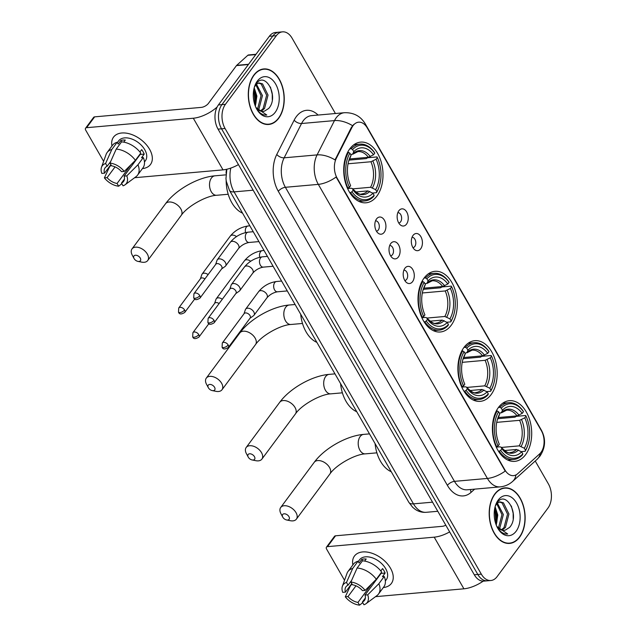 <?xml version="1.0" encoding="UTF-8"?>
<svg xmlns="http://www.w3.org/2000/svg" width="637" height="637" viewBox="0 0 637 637"><rect width="100%" height="100%" fill="white"/><g stroke="black" fill="none" stroke-linecap="round" stroke-linejoin="round"><path stroke-width="0.96" d="M424.083 278.058A30.457 19.54 84.9 0 0 419.966 312.624A30.457 19.54 84.9 0 0 440.35 331.988A30.457 19.54 84.9 0 0 451.227 325.244A30.457 19.54 84.9 0 0 455.344 290.679A30.457 19.54 84.9 0 0 434.96 271.314A30.457 19.54 84.9 0 0 424.083 278.058M463.975 347.42A30.457 19.54 84.9 0 0 459.85 381.985A30.457 19.54 84.9 0 0 480.234 401.358A30.457 19.54 84.9 0 0 491.111 394.614A30.457 19.54 84.9 0 0 495.236 360.048A30.457 19.54 84.9 0 0 474.844 340.676A30.457 19.54 84.9 0 0 463.975 347.42M498.484 407.433A30.457 19.54 84.9 0 0 494.36 441.998A30.457 19.54 84.9 0 0 514.744 461.371A30.457 19.54 84.9 0 0 525.621 454.627A30.457 19.54 84.9 0 0 529.745 420.062A30.457 19.54 84.9 0 0 509.361 400.689A30.457 19.54 84.9 0 0 498.484 407.433M349.793 148.851A30.457 19.54 84.9 0 0 345.668 183.416A30.457 19.54 84.9 0 0 366.052 202.789A30.457 19.54 84.9 0 0 376.929 196.045A30.457 19.54 84.9 0 0 381.053 161.48A30.457 19.54 84.9 0 0 360.669 142.115A30.457 19.54 84.9 0 0 349.793 148.851L351.194 148.755L352.579 149.568A27.351 17.549 84.9 0 1 374.771 153.119L374.429 152.474A28.506 18.282 84.9 0 0 359.961 144.137A28.506 18.282 84.9 0 0 351.194 148.755M384.215 232.298A8.623 5.526 -95.1 0 1 378.274 233.293A8.623 5.526 -95.1 0 1 376.531 218.945A8.623 5.526 -95.1 0 1 376.953 218.435A8.623 5.526 -95.1 0 1 384.581 220.537A8.623 5.526 -95.1 0 1 384.215 232.298M376.427 231.167A5.176 3.32 84.9 0 0 376.443 231.159A5.176 3.32 84.9 0 0 378.29 230.021A5.176 3.32 84.9 0 0 378.991 224.152A5.176 3.32 84.9 0 0 375.527 220.856A5.176 3.32 84.9 0 0 375.512 220.864M398.396 256.966A8.623 5.526 -95.1 0 1 392.456 257.961A8.623 5.526 -95.1 0 1 390.72 243.605A8.623 5.526 -95.1 0 1 391.134 243.103A8.623 5.526 -95.1 0 1 398.762 245.205A8.623 5.526 -95.1 0 1 398.396 256.966M390.608 255.827A5.176 3.32 84.9 0 0 390.624 255.827A5.176 3.32 84.9 0 0 392.472 254.681A5.176 3.32 84.9 0 0 393.172 248.812A5.176 3.32 84.9 0 0 389.709 245.524A5.176 3.32 84.9 0 0 389.693 245.524M412.577 281.626A8.623 5.526 -95.1 0 1 406.637 282.621A8.623 5.526 -95.1 0 1 404.901 268.273A8.623 5.526 -95.1 0 1 405.315 267.771A8.623 5.526 -95.1 0 1 412.943 269.873A8.623 5.526 -95.1 0 1 412.577 281.626M404.79 280.495A5.176 3.32 84.9 0 0 404.806 280.495A5.176 3.32 84.9 0 0 406.653 279.348A5.176 3.32 84.9 0 0 407.354 273.48A5.176 3.32 84.9 0 0 403.89 270.192A5.176 3.32 84.9 0 0 403.874 270.192M406.533 224.113A8.623 5.526 -95.1 0 1 400.593 225.108A8.623 5.526 -95.1 0 1 398.85 210.751A8.623 5.526 -95.1 0 1 399.272 210.25A8.623 5.526 -95.1 0 1 406.9 212.352A8.623 5.526 -95.1 0 1 406.533 224.113M398.746 222.974A5.176 3.32 84.9 0 0 398.762 222.974A5.176 3.32 84.9 0 0 400.609 221.827A5.176 3.32 84.9 0 0 401.302 215.959A5.176 3.32 84.9 0 0 397.846 212.67A5.176 3.32 84.9 0 0 397.83 212.67M420.715 248.772A8.623 5.526 -95.1 0 1 414.775 249.768A8.623 5.526 -95.1 0 1 413.039 235.419A8.623 5.526 -95.1 0 1 413.453 234.918A8.623 5.526 -95.1 0 1 421.081 237.02A8.623 5.526 -95.1 0 1 420.715 248.772M412.927 247.642A5.176 3.32 84.9 0 0 412.943 247.642A5.176 3.32 84.9 0 0 414.791 246.495A5.176 3.32 84.9 0 0 415.491 240.627A5.176 3.32 84.9 0 0 412.028 237.338A5.176 3.32 84.9 0 0 412.012 237.338M351.935 127.488A15.519 9.953 -95.1 0 1 353.081 125.616A15.519 9.953 -95.1 0 1 358.623 122.177A15.519 9.953 -95.1 0 1 367.231 127.878L541.323 430.62A15.519 9.953 -95.1 0 1 539.635 453.91L517.706 473.705A15.519 9.953 -95.1 0 1 513.526 475.632A15.519 9.953 -95.1 0 1 504.918 469.931L337.148 178.177A15.519 9.953 -95.1 0 1 336.328 158.279L351.935 127.488L351.298 127.543L353.877 124.334M226.071 173.32A17.239 11.06 -95.1 0 1 226.517 169.315M411.335 242.044A5.176 3.32 -95.1 0 1 411.43 243.127M397.146 217.376A5.176 3.32 -95.1 0 1 397.241 218.467M403.197 274.897A5.176 3.32 -95.1 0 1 403.293 275.98M389.016 250.23A5.176 3.32 -95.1 0 1 389.111 251.32M374.827 225.57A5.176 3.32 -95.1 0 1 374.922 226.653M253.845 75.11A27.869 17.876 84.9 0 0 250.07 106.737A27.869 17.876 84.9 0 0 268.726 124.462A27.869 17.876 84.9 0 0 278.68 118.291A27.869 17.876 84.9 0 0 282.454 86.664A27.869 17.876 84.9 0 0 263.798 68.939A27.869 17.876 84.9 0 0 253.845 75.11M266.959 124.486A27.869 17.876 84.9 0 0 267.739 124.263M494.75 494.049A27.869 17.876 84.9 0 0 490.976 525.684A27.869 17.876 84.9 0 0 509.632 543.409A27.869 17.876 84.9 0 0 519.585 537.238A27.869 17.876 84.9 0 0 523.351 505.611A27.869 17.876 84.9 0 0 504.703 487.886A27.869 17.876 84.9 0 0 494.75 494.049M507.864 543.433A27.869 17.876 84.9 0 0 508.644 543.21M335.412 113.513L292.088 38.188A17.239 11.06 84.9 0 0 282.525 31.85L275.495 32.471A17.239 11.06 84.9 0 0 269.34 36.293L218.403 104.938A17.239 11.06 84.9 0 0 218.045 129.128L474.31 574.789L477.822 574.478A17.239 11.06 84.9 0 0 487.393 580.809A17.239 11.06 84.9 0 1 477.822 574.478L221.557 128.817L477.822 574.478L481.333 574.16A17.239 11.06 84.9 0 0 490.904 580.498A17.239 11.06 84.9 0 0 497.059 576.684L547.995 508.039A17.239 11.06 84.9 0 0 548.353 483.841L535.231 461.021M218.403 104.938L221.923 104.627A17.239 11.06 84.9 0 0 221.557 128.817A17.239 11.06 84.9 0 1 221.923 104.627L272.859 35.983L221.923 104.627L225.434 104.309A17.239 11.06 84.9 0 0 225.068 128.507L481.333 574.16M279.014 32.161A17.239 11.06 84.9 0 0 272.859 35.983A17.239 11.06 84.9 0 1 279.014 32.161M515.962 474.915A20.113 13.895 47.9 0 1 512.642 481.413C509.09 484.582 504.934 486.397 500.164 486.875A22.988 14.747 -95.1 0 1 487.409 478.435A20.113 9.029 150.1 0 0 505.213 471.069L336.121 177.014A20.113 9.029 -29.9 0 1 318.317 184.372A22.988 14.747 -95.1 0 1 317.091 154.895A20.113 10.757 26.9 0 1 335.054 159.927L351.298 127.543M282.525 31.85A17.239 11.06 84.9 0 0 276.37 35.664L225.434 104.309M503.763 488.253A27.869 17.876 84.9 0 0 502.959 488.173M262.858 69.314A27.869 17.876 84.9 0 0 262.054 69.234M474.31 574.789A17.239 11.06 84.9 0 0 483.873 581.119L490.904 580.498M278.552 118.076A27.582 17.693 84.9 0 0 282.287 86.767A27.582 17.693 84.9 0 0 263.822 69.226A27.582 17.693 84.9 0 0 253.972 75.333A27.582 17.693 84.9 0 0 250.237 106.634A27.582 17.693 84.9 0 0 268.703 124.175A27.582 17.693 84.9 0 0 278.552 118.076M256.353 84.004L262.46 95.582L258.925 109.054L258.256 109.795M257.531 109.174L261.066 95.709L255.724 84.578M255.771 84.506L259.06 82.914L262.571 83.877L268.042 95.088L264.506 108.553L261.051 111.22M258.375 83.033L261.17 83.996L266.64 95.208L263.113 108.68L260.366 111.005M255.676 106.944A14.364 9.213 84.9 0 0 263.137 111.403A14.364 9.213 84.9 0 0 264.522 111.117L263.073 111.411M254.211 87.779L256.886 96.076L255.365 106.212M255.23 105.846A14.364 9.213 84.9 0 0 255.31 105.583A14.364 9.213 84.9 0 0 253.916 89.889A14.364 9.213 84.9 0 0 253.789 89.65M256.225 108.123L257.889 110.631C260.581 113.912 263.551 115.385 266.799 115.034L256.018 107.629M264.522 111.117L268.687 108.465C279.635 96.474 264.928 70.556 256.321 83.718L254.418 87.181M257.3 81.122A20.113 12.899 84.9 0 0 254.537 86.664A20.113 12.899 84.9 0 0 256.488 108.648A20.113 12.899 84.9 0 0 275.224 112.287A20.113 12.899 84.9 0 0 275.646 84.06A20.113 12.899 84.9 0 0 257.3 81.122M255.095 105.479A20.113 12.899 84.9 0 0 253.717 90.024M253.765 89.785L255.692 98.528L255.166 105.678M255.19 105.758L253.988 90.016M270.438 87.046L272.254 94.308L272.302 99.866M254.935 92.341L255.692 98.528M111.961 146A22.988 14.301 36.6 0 1 125.075 133.006A22.988 14.301 36.6 0 1 149.576 149.249A22.988 14.301 36.6 0 1 142.425 168.598A22.988 14.301 36.6 0 0 150.467 164.505A22.988 14.301 36.6 0 0 149.576 149.249A22.988 14.301 36.6 0 0 131.039 134.296A22.988 14.301 36.6 0 0 113.553 137.106A22.988 14.301 36.6 0 0 111.961 146M217.121 107.032A22.988 10.319 150.1 0 1 193.314 118.227L86.6 127.695A2.874 1.792 -143.4 0 0 85.573 128.212A2.874 1.792 -143.4 0 0 85.684 130.115L103.632 161.336M238.445 164.601A22.988 10.319 150.1 0 1 223.006 169.872L134.614 177.715M108.306 169.466L107.86 168.694M85.573 128.212L93.615 117.375A2.874 1.792 36.6 0 1 94.642 116.858L201.356 107.382A5.749 2.58 -29.9 0 0 208.426 103.385L236.454 65.603A2.874 1.839 -95.1 0 1 236.709 65.324L247.809 55.308A2.874 1.839 -95.1 0 1 248.581 54.949L255.986 54.288M110.87 164.641L104.532 173.184A11.49 7.15 36.6 0 1 105.089 167.802A11.49 7.15 36.6 0 1 107.159 166.225L110.719 161.432M116.205 149.098L109.978 163.096L111.555 165.835A11.49 7.15 36.6 0 1 121.54 171.672L124.239 171.433L135.402 160.317L140.769 153.087A18.967 11.8 36.6 0 0 121.563 141.868L116.205 149.098A18.967 11.8 36.6 0 1 135.402 160.317M117.359 142.584L118.625 140.873A16.666 10.367 36.6 0 1 131.31 138.834A16.666 10.367 36.6 0 1 144.742 149.679A16.666 10.367 36.6 0 1 145.395 160.739L144.464 161.997M139.917 151.996L141.669 149.631A16.666 10.367 36.6 0 1 143.134 151.845A16.666 10.367 36.6 0 1 144.225 154.09L141.541 157.697L143.325 157.538A18.967 11.8 36.6 0 1 142.951 167.889L137.592 175.111A18.967 11.8 36.6 0 1 136.023 176.672L125.083 184.786A14.946 9.3 36.6 0 1 123.045 185.813L121.468 183.082L124.454 179.053M140.052 154.05A11.49 7.15 -143.4 0 1 140.188 154.449L124.104 176.123L126.803 175.884L137.966 164.768L143.325 157.538M137.966 164.768A18.967 11.8 36.6 0 1 137.592 175.111M111.053 164.967L109.317 167.308L104.388 177.874L107.096 177.635L115.074 166.87M109.978 163.096A14.946 9.3 36.6 0 1 124.239 171.433M126.803 175.884A14.946 9.3 36.6 0 1 125.083 184.786M131.007 164.696L117.081 183.472L118.649 186.203L121.842 183.727M118.649 186.203A14.946 9.3 36.6 0 1 104.388 177.874M124.104 176.123A11.49 7.15 36.6 0 1 123.546 181.497A11.49 7.15 36.6 0 1 121.468 183.082M117.081 183.472A11.49 7.15 36.6 0 1 107.096 177.635M123.745 142.139L125.282 140.06A16.666 10.367 36.6 0 0 120.895 140.451L118.211 144.066L117.176 142.258L111.809 149.488L105.591 163.486L107.159 166.225M104.532 173.184L101.832 173.423A14.946 9.3 36.6 0 1 101.498 167.284L106.092 154.465A18.967 11.8 36.6 0 1 107.127 152.514L112.494 145.284A18.967 11.8 36.6 0 1 117.176 142.258M107.127 152.514A18.967 11.8 36.6 0 1 111.809 149.488M101.498 167.284A14.946 9.3 36.6 0 1 105.591 163.486M137.059 158.661A11.49 7.15 36.6 0 1 136.644 158.645M133.842 161.87A11.49 7.15 -143.4 0 0 134.646 161.909M120.895 140.451L121.715 141.884M140.188 154.449L144.225 154.09M133.444 162.276L133.85 162.984M519.45 537.015A27.582 17.693 84.9 0 0 523.184 505.714A27.582 17.693 84.9 0 0 504.727 488.165A27.582 17.693 84.9 0 0 494.877 494.272A27.582 17.693 84.9 0 0 491.143 525.581A27.582 17.693 84.9 0 0 509.608 543.122A27.582 17.693 84.9 0 0 519.45 537.015M497.258 502.951L503.365 514.529L499.83 527.993L499.161 528.742M498.437 528.121L501.972 514.648L496.629 503.517M496.669 503.445L499.965 501.86L503.469 502.816L508.939 514.027L505.412 527.5L501.956 530.167M499.273 501.972L502.075 502.943L507.546 514.155L504.01 527.627L501.263 529.944M496.581 525.891A14.364 9.213 84.9 0 0 504.042 530.35A14.364 9.213 84.9 0 0 505.42 530.056L503.978 530.35M495.116 506.726L497.784 515.022L496.271 525.151M496.127 524.792A14.364 9.213 84.9 0 0 496.215 524.53A14.364 9.213 84.9 0 0 494.822 508.828A14.364 9.213 84.9 0 0 494.694 508.589M497.131 527.07L498.795 529.578C501.486 532.858 504.448 534.324 507.705 533.981L496.924 526.568M505.42 530.056L509.592 527.412C520.54 515.413 505.834 489.503 497.218 502.665L495.315 506.12M498.206 500.061A20.113 12.899 84.9 0 0 495.443 505.611A20.113 12.899 84.9 0 0 497.393 527.587A20.113 12.899 84.9 0 0 516.129 531.226A20.113 12.899 84.9 0 0 516.551 502.999A20.113 12.899 84.9 0 0 498.206 500.061M495.992 524.426A20.113 12.899 84.9 0 0 494.623 508.971M494.662 508.732L496.589 517.467L496.072 524.625M496.096 524.697L494.885 508.963M511.344 505.993L513.159 513.255L513.207 518.813M495.833 511.288L496.589 517.467M134.104 258.614A4.021 2.5 -143.4 0 0 137.958 261.393A4.021 2.5 -143.4 0 0 140.251 258.065A4.021 2.5 -143.4 0 0 135.45 255.222A4.021 2.5 -143.4 0 0 134.033 258.487A4.021 2.5 -143.4 0 0 134.104 258.614M134.033 258.487L132.225 255.079A9.77 6.075 36.6 0 1 132.018 248.908A9.77 6.075 36.6 0 1 139.447 247.713A9.77 6.075 36.6 0 1 147.33 254.067A9.77 6.075 36.6 0 1 147.704 260.549A9.77 6.075 36.6 0 1 141.74 262.141L137.958 261.393M351.95 191.777L350.533 192.581A28.506 18.282 84.9 0 0 365.001 200.918A28.506 18.282 84.9 0 0 373.776 196.307L374.142 195.336A27.351 17.549 84.9 0 1 351.95 191.777L353.193 190.105A24.708 15.853 84.9 0 0 372.956 193.274L367.86 190.893L355.685 191.976M347.595 188.56L351.266 188.234L352.428 188.632L353.193 190.105M349.012 160.126L366.323 158.589L367.597 157.761L376.993 156.925L377.335 157.578A27.351 17.549 84.9 0 1 379.302 186.1L379.095 186.752A28.506 18.282 84.9 0 1 376.459 192.692L372.557 193.035M350.533 192.581L349.785 192.653M347.428 188.178L349.394 187.326A27.351 17.549 84.9 0 1 349.904 153.183L348.511 152.362A28.506 18.282 84.9 0 0 347.977 188.13M348.511 152.362L347.579 152.45M376.459 192.692L376.817 191.721A27.351 17.549 84.9 0 0 379.302 186.1M376.817 191.721L375.639 189.659A24.708 15.853 84.9 0 0 376.093 159.25L377.335 157.578M372.956 193.274L374.142 195.336M349.904 153.183L351.091 155.245A24.708 15.853 84.9 0 0 348.965 160.118A24.708 15.853 84.9 0 0 350.629 185.654L349.394 187.326M376.093 159.25L370.925 161.75L348.041 163.781M352.611 188.87L370.543 187.278L375.639 189.659M350.103 157.745L351.091 155.245M367.86 190.893A21.26 13.64 84.9 0 1 361.697 193.943C360.104 195.033 356.999 193.242 352.38 188.56L352.428 188.632A22.104 14.181 84.9 0 0 369.794 191.411M226.159 180.454A31.611 20.273 84.9 0 0 242.562 213.156M374.771 153.119L373.529 154.791A24.708 15.853 84.9 0 0 353.766 151.63L352.579 149.568M349.506 158.971L368.361 157.291L373.529 154.791M353.766 151.63L352.683 154.25L357.938 151.582A21.26 13.64 84.9 0 1 368.361 157.291M370.312 156.622A22.104 14.181 84.9 0 0 352.946 153.843L350.788 154.727M208.403 387.814A4.021 2.5 -143.4 0 0 212.248 390.592A4.021 2.5 -143.4 0 0 214.55 387.272A4.021 2.5 -143.4 0 0 209.748 384.422A4.021 2.5 -143.4 0 0 208.331 387.686A4.021 2.5 -143.4 0 0 208.403 387.814M208.331 387.686L206.515 384.278A9.77 6.075 36.6 0 1 206.308 378.107A9.77 6.075 36.6 0 1 213.745 376.913A9.77 6.075 36.6 0 1 221.62 383.267A9.77 6.075 36.6 0 1 222.002 389.748A9.77 6.075 36.6 0 1 216.039 391.341L212.248 390.592M426.249 320.976L424.831 321.781A28.506 18.282 84.9 0 0 439.299 330.125A28.506 18.282 84.9 0 0 448.066 325.507L448.432 324.536A27.351 17.549 84.9 0 1 426.249 320.976L427.483 319.304A24.708 15.853 84.9 0 0 447.246 322.473L442.158 320.093L429.975 321.175M421.893 317.759L425.564 317.433L426.718 317.831L427.483 319.304M423.31 289.325L440.621 287.789L441.887 286.961L451.283 286.124L451.625 286.777A27.351 17.549 84.9 0 1 453.6 315.299L453.385 315.952A28.506 18.282 84.9 0 1 450.749 321.892L446.848 322.242M424.831 321.781L424.075 321.852M421.718 317.377L423.685 316.525A27.351 17.549 84.9 0 1 424.194 282.382L422.801 281.562A28.506 18.282 84.9 0 0 422.267 317.33M422.801 281.562L421.869 281.65M450.749 321.892L451.115 320.921A27.351 17.549 84.9 0 0 453.6 315.299M451.115 320.921L449.929 318.858A24.708 15.853 84.9 0 0 450.383 288.45L451.625 286.777M447.246 322.473L448.432 324.536M424.194 282.382L425.381 284.444A24.708 15.853 84.9 0 0 423.255 289.317A24.708 15.853 84.9 0 0 424.927 314.853L423.685 316.525M450.383 288.45L445.215 290.95L422.331 292.98M426.909 318.07L444.833 316.478L449.929 318.858M424.401 286.953L425.381 284.444M442.158 320.093A21.26 13.64 84.9 0 1 435.995 323.142C434.402 324.233 431.289 322.441 426.671 317.759L426.718 317.831A22.104 14.181 84.9 0 0 444.085 320.61M300.68 314.224A31.611 20.273 84.9 0 0 316.86 342.356M424.067 278.074L425.484 277.955L426.878 278.767A27.351 17.549 84.9 0 1 449.069 282.326L448.727 281.673A28.506 18.282 84.9 0 0 434.259 273.337A28.506 18.282 84.9 0 0 425.484 277.955M449.069 282.326L447.827 283.998A24.708 15.853 84.9 0 0 428.064 280.829L426.878 278.767M423.796 288.171L442.659 286.491L447.827 283.998M428.064 280.829L426.981 283.449L432.228 280.79A21.26 13.64 84.9 0 1 442.659 286.491M444.61 285.822A22.104 14.181 84.9 0 0 427.244 283.043L425.086 283.927M248.287 457.175A4.021 2.5 -143.4 0 0 252.133 459.962A4.021 2.5 -143.4 0 0 254.434 456.633A4.021 2.5 -143.4 0 0 249.632 453.783A4.021 2.5 -143.4 0 0 248.215 457.048A4.021 2.5 -143.4 0 0 248.287 457.175M248.215 457.048L246.4 453.64A9.77 6.075 36.6 0 1 246.193 447.469A9.77 6.075 36.6 0 1 253.63 446.274A9.77 6.075 36.6 0 1 261.504 452.628A9.77 6.075 36.6 0 1 261.887 459.118A9.77 6.075 36.6 0 1 255.923 460.702L252.133 459.962M466.133 390.346L464.715 391.15A28.506 18.282 84.9 0 0 479.183 399.487A28.506 18.282 84.9 0 0 487.958 394.868L488.316 393.897A27.351 17.549 84.9 0 1 466.133 390.346L467.375 388.674A24.708 15.853 84.9 0 0 487.138 391.835L482.042 389.462L469.859 390.537M461.777 387.129L465.448 386.802L466.603 387.2L467.375 388.674M463.195 358.687L480.505 357.15L481.771 356.322L491.175 355.494L491.509 356.139A27.351 17.549 84.9 0 1 493.484 384.66L493.277 385.313A28.506 18.282 84.9 0 1 490.633 391.253L486.74 391.604M464.715 391.15L463.959 391.214M461.602 386.747L463.569 385.895A27.351 17.549 84.9 0 1 464.078 351.743L462.685 350.931A28.506 18.282 84.9 0 0 462.151 386.699M462.685 350.931L461.753 351.011M490.633 391.253L491 390.282A27.351 17.549 84.9 0 0 493.484 384.66M491 390.282L489.813 388.22A24.708 15.853 84.9 0 0 490.267 357.811L491.509 356.139M487.138 391.835L488.316 393.897M464.078 351.743L465.265 353.806A24.708 15.853 84.9 0 0 463.139 358.687A24.708 15.853 84.9 0 0 464.811 384.222L463.569 385.895M490.267 357.811L485.107 360.311L462.215 362.342M466.794 387.439L484.725 385.847L489.813 388.22M464.285 356.314L465.265 353.806M482.042 389.462A21.26 13.64 84.9 0 1 475.879 392.511C474.286 393.602 471.181 391.803 466.555 387.121L466.603 387.2A22.104 14.181 84.9 0 0 483.969 389.979M340.572 383.585A31.611 20.273 84.9 0 0 356.744 411.717M463.959 347.444L465.368 347.316L466.762 348.136A27.351 17.549 84.9 0 1 488.953 351.688L488.611 351.035A28.506 18.282 84.9 0 0 474.143 342.698A28.506 18.282 84.9 0 0 465.368 347.316M488.953 351.688L487.711 353.36A24.708 15.853 84.9 0 0 467.948 350.191L466.762 348.136M463.688 357.532L482.543 355.86L487.711 353.36M467.948 350.191L466.865 352.818L472.113 350.151A21.26 13.64 84.9 0 1 482.543 355.86M484.494 355.183A22.104 14.181 84.9 0 0 467.128 352.404L464.97 353.288M282.796 517.196A4.021 2.5 -143.4 0 0 286.642 519.975A4.021 2.5 -143.4 0 0 288.943 516.647A4.021 2.5 -143.4 0 0 284.142 513.796A4.021 2.5 -143.4 0 0 282.724 517.061A4.021 2.5 -143.4 0 0 282.796 517.196M282.724 517.061L280.909 513.653A9.77 6.075 36.6 0 1 280.702 507.482A9.77 6.075 36.6 0 1 288.139 506.288A9.77 6.075 36.6 0 1 296.014 512.642A9.77 6.075 36.6 0 1 296.396 519.131A9.77 6.075 36.6 0 1 290.432 520.724L286.642 519.975M500.642 450.359L499.225 451.163A28.506 18.282 84.9 0 0 513.693 459.5A28.506 18.282 84.9 0 0 522.467 454.882L522.826 453.91A27.351 17.549 84.9 0 1 500.642 450.359L501.884 448.687A24.708 15.853 84.9 0 0 521.647 451.848L516.551 449.475L504.369 450.55M496.287 447.142L499.957 446.816L501.112 447.214L501.884 448.687M497.704 418.7L515.014 417.163L516.281 416.335L525.684 415.507L526.019 416.152A27.351 17.549 84.9 0 1 527.993 444.682L527.786 445.327A28.506 18.282 84.9 0 1 525.143 451.275L521.249 451.617M499.225 451.163L498.476 451.227M496.112 446.76L498.078 445.908A27.351 17.549 84.9 0 1 498.588 411.765L497.202 410.945A28.506 18.282 84.9 0 0 496.661 446.712M497.202 410.945L496.271 411.024M525.143 451.275L525.509 450.295A27.351 17.549 84.9 0 0 527.993 444.682M525.509 450.295L524.323 448.241A24.708 15.853 84.9 0 0 524.777 417.824L526.019 416.152M521.647 451.848L522.826 453.91M498.588 411.765L499.774 413.819A24.708 15.853 84.9 0 0 497.648 418.7A24.708 15.853 84.9 0 0 499.32 444.236L498.078 445.908M524.777 417.824L519.617 420.324L496.725 422.355M501.303 447.453L519.235 445.86L524.323 448.241M498.795 416.327L499.774 413.819M516.551 449.475A21.26 13.64 84.9 0 1 510.388 452.525C508.796 453.616 505.69 451.816 501.064 447.134L501.112 447.214A22.104 14.181 84.9 0 0 518.486 449.993M375.082 443.599A31.611 20.273 84.9 0 0 391.253 471.73M498.468 407.457L499.878 407.33L501.271 408.15A27.351 17.549 84.9 0 1 523.463 411.701L523.12 411.056A28.506 18.282 84.9 0 0 508.652 402.711A28.506 18.282 84.9 0 0 499.878 407.33M523.463 411.701L522.221 413.373A24.708 15.853 84.9 0 0 502.458 410.212L501.271 408.15M498.198 417.546L517.053 415.873L522.221 413.373M502.458 410.212L501.375 412.832L506.622 410.164A21.26 13.64 84.9 0 1 517.053 415.873M519.004 415.205A22.104 14.181 84.9 0 0 501.637 412.418L499.48 413.302M208.124 274.587A5.176 3.217 -143.4 0 0 203.936 273.185A5.176 3.217 -143.4 0 0 202.088 274.109A5.176 3.217 -143.4 0 0 201.786 274.69L200.416 278.767M204.907 278.918A3.734 2.325 -143.4 0 0 201.897 277.915A3.734 2.325 -143.4 0 0 200.559 278.584L178.734 307.99L178.495 312.082A3.734 1.68 150.1 0 0 179.992 312.568A3.734 1.68 -29.9 0 0 184.587 309.964A3.734 2.325 -143.4 0 0 181.577 307.536A3.734 2.325 -143.4 0 0 178.734 307.99M222.305 299.247A5.176 3.217 -143.4 0 0 218.117 297.853A5.176 3.217 -143.4 0 0 216.269 298.777A5.176 3.217 -143.4 0 0 215.967 299.35L214.605 303.435M219.088 303.578A3.734 2.325 -143.4 0 0 216.078 302.575A3.734 2.325 -143.4 0 0 214.741 303.244L192.915 332.657L192.677 336.742A3.734 1.68 150.1 0 0 194.174 337.228A3.734 1.68 -29.9 0 0 198.776 334.624A3.734 2.325 -143.4 0 0 195.758 332.195A3.734 2.325 -143.4 0 0 192.915 332.657M221.636 268.91L225.148 266.417A5.176 3.217 -143.4 0 0 225.609 265.963A5.176 3.217 -143.4 0 0 225.41 262.532A5.176 3.217 -143.4 0 0 219.152 258.877A5.176 3.217 -143.4 0 0 217.305 259.8A5.176 3.217 -143.4 0 0 217.002 260.374L215.632 264.459M199.811 295.648A3.734 2.325 -143.4 0 1 199.954 298.132L221.772 268.718A3.734 2.325 -143.4 0 0 221.628 266.242A3.734 2.325 -143.4 0 0 217.113 263.599A3.734 2.325 -143.4 0 0 215.776 264.267L193.951 293.681L193.712 297.766A3.734 1.68 150.1 0 0 195.209 298.251A3.734 1.68 -29.9 0 0 199.811 295.648A3.734 2.325 -143.4 0 0 196.793 293.219A3.734 2.325 -143.4 0 0 193.951 293.681M235.817 293.569L239.329 291.077A5.176 3.217 -143.4 0 0 239.791 290.631A5.176 3.217 -143.4 0 0 239.592 287.199A5.176 3.217 -143.4 0 0 233.333 283.537A5.176 3.217 -143.4 0 0 231.486 284.468A5.176 3.217 -143.4 0 0 231.183 285.042L229.822 289.118M213.992 320.315A3.734 2.325 -143.4 0 1 214.136 322.792L235.961 293.386A3.734 2.325 -143.4 0 0 235.809 290.91A3.734 2.325 -143.4 0 0 231.295 288.266A3.734 2.325 -143.4 0 0 229.957 288.935L208.132 318.341L207.901 322.433A3.734 1.68 150.1 0 0 209.39 322.919A3.734 1.68 -29.9 0 0 213.992 320.315A3.734 2.325 -143.4 0 0 210.974 317.887A3.734 2.325 -143.4 0 0 208.132 318.341M249.999 318.237L253.51 315.745A5.176 3.217 -143.4 0 0 253.972 315.291A5.176 3.217 -143.4 0 0 253.773 311.859A5.176 3.217 -143.4 0 0 247.514 308.204A5.176 3.217 -143.4 0 0 245.667 309.128A5.176 3.217 -143.4 0 0 245.372 309.701L244.003 313.786M228.173 344.983A3.734 2.325 -143.4 0 1 228.317 347.46L250.142 318.054A3.734 2.325 -143.4 0 0 249.999 315.57A3.734 2.325 -143.4 0 0 245.476 312.934A3.734 2.325 -143.4 0 0 244.138 313.595L222.321 343.009L222.082 347.093A3.734 1.68 150.1 0 0 223.579 347.579A3.734 1.68 -29.9 0 0 228.173 344.983A3.734 2.325 -143.4 0 0 225.164 342.547A3.734 2.325 -143.4 0 0 222.321 343.009M352.866 564.939A22.988 14.301 36.6 0 1 365.98 551.953A22.988 14.301 36.6 0 1 390.481 568.188A22.988 14.301 36.6 0 1 383.323 587.545A22.988 14.301 36.6 0 0 391.373 583.452L391.373 583.452A22.988 14.301 36.6 0 0 390.481 568.188A22.988 14.301 36.6 0 0 371.944 553.235A22.988 14.301 36.6 0 0 354.451 556.053A22.988 14.301 36.6 0 0 352.866 564.939M449.65 531.903A22.988 10.319 150.1 0 1 434.211 537.166L327.498 546.642A2.874 1.792 -143.4 0 0 326.47 547.159A2.874 1.792 -143.4 0 0 326.582 549.062L344.529 580.275M483.204 581.151A22.988 10.319 150.1 0 1 463.911 588.811L375.519 596.662M349.211 588.413L348.765 587.64M326.47 547.159L334.513 536.314A2.874 1.792 36.6 0 1 335.54 535.805L442.253 526.329A5.749 2.58 -29.9 0 0 445.789 525.191M351.775 583.588L345.437 592.123A11.49 7.15 36.6 0 1 345.987 586.749A11.49 7.15 36.6 0 1 348.065 585.172L351.624 580.379M357.11 568.037L350.883 582.043L352.46 584.782A11.49 7.15 36.6 0 1 362.445 590.618L365.144 590.372L376.308 579.256L381.667 572.034A18.967 11.8 36.6 0 0 362.469 560.815L357.11 568.037A18.967 11.8 36.6 0 1 376.308 579.256M358.265 561.523L359.531 559.819A16.666 10.367 36.6 0 1 372.215 557.781A16.666 10.367 36.6 0 1 385.648 568.618A16.666 10.367 36.6 0 1 386.301 579.678L385.361 580.936M380.815 570.943L382.566 568.578A16.666 10.367 36.6 0 1 384.039 570.784A16.666 10.367 36.6 0 1 385.13 573.029L382.447 576.644L384.23 576.485A18.967 11.8 36.6 0 1 383.856 586.828L378.489 594.058A18.967 11.8 36.6 0 1 376.921 595.619L365.98 603.733A14.946 9.3 36.6 0 1 363.95 604.76L362.373 602.021L365.359 598M380.958 572.997A11.49 7.15 -143.4 0 1 381.085 573.388L365.001 595.069L367.708 594.831L378.864 583.715L384.23 576.485M378.864 583.715A18.967 11.8 36.6 0 1 378.489 594.058M351.958 583.906L350.215 586.255L345.294 596.813L347.993 596.574L355.979 585.817M350.883 582.043A14.946 9.3 36.6 0 1 365.144 590.372M367.708 594.831A14.946 9.3 36.6 0 1 365.98 603.733M371.912 583.635L357.978 602.411L359.555 605.15L362.748 602.674M359.555 605.15A14.946 9.3 36.6 0 1 345.294 596.813M365.001 595.069A11.49 7.15 36.6 0 1 364.452 600.444A11.49 7.15 36.6 0 1 362.373 602.021M357.978 602.411A11.49 7.15 36.6 0 1 347.993 596.574M364.651 561.078L366.187 559.007A16.666 10.367 36.6 0 0 361.792 559.397L359.117 563.004L358.074 561.205L352.715 568.427L346.488 582.433L348.065 585.172M345.437 592.123L342.738 592.362A14.946 9.3 36.6 0 1 342.403 586.231L346.99 573.411A18.967 11.8 36.6 0 1 348.033 571.453L353.392 564.231A18.967 11.8 36.6 0 1 358.074 561.205M348.033 571.453A18.967 11.8 36.6 0 1 352.715 568.427M342.403 586.231A14.946 9.3 36.6 0 1 346.488 582.433M377.964 577.608A11.49 7.15 36.6 0 1 377.542 577.592M374.747 580.817A11.49 7.15 -143.4 0 0 375.551 580.856M361.792 559.397L362.62 560.823M381.085 573.388L385.13 573.029M374.341 581.215L374.755 581.931M337.148 178.177L336.718 178.217M336.328 158.279L335.691 158.334M504.918 469.931L504.488 469.963M474.637 489.144L471.085 492.353A28.737 18.433 -95.1 0 1 447.397 485.354L278.305 191.299A28.737 18.433 -95.1 0 1 276.776 154.449A5.749 3.074 -153.1 0 0 284.158 157.817L317.091 154.895L334.481 120.592A22.988 14.747 -95.1 0 1 336.193 117.805A22.988 14.747 -95.1 0 1 344.394 112.717L311.461 115.647A22.988 14.747 84.9 0 0 303.252 120.735A22.988 14.747 84.9 0 0 301.548 123.514L284.158 157.817A22.988 14.747 84.9 0 0 285.384 187.294L454.476 481.357A22.988 14.747 84.9 0 0 467.232 489.797L500.164 486.875M352.54 125.68A20.113 10.757 26.9 0 0 334.481 120.592L301.548 123.514A5.749 3.074 -153.1 0 1 294.167 120.146A28.737 18.433 -95.1 0 1 318.086 115.058M541.864 431.647A20.113 9.029 -29.9 0 0 541.339 430.086L365.208 123.785A20.113 9.029 150.1 0 1 365.773 125.752M447.397 485.354A5.749 2.58 -29.9 0 1 454.476 481.357L487.409 478.435L318.317 184.372L285.384 187.294A5.749 2.58 -29.9 0 0 278.305 191.299M540.343 453.194A20.113 13.895 47.9 0 1 537.071 459.357L512.642 481.413M276.776 154.449L294.167 120.146M276.37 35.664L269.34 36.293M225.068 128.507L218.045 129.128M470.679 489.495A5.749 3.973 -132.1 0 0 471.085 492.353M230.817 168.08A22.988 14.747 84.9 0 0 234.074 191.88L253.152 190.192M408.874 502.362A11.49 5.16 -29.9 0 0 413.469 503.859A22.988 14.747 84.9 0 0 426.233 512.307C422.212 512.61 418.509 511.607 415.125 509.289L412.68 507.291L408.874 502.362L229.471 190.383A11.49 5.16 -29.9 0 0 234.074 191.88L413.469 503.859L432.555 502.171M223.006 169.872L193.314 118.227M248.374 64.544L236.454 65.603M94.642 116.858L86.6 127.695M236.709 65.324L248.581 64.273M255.755 54.599L247.809 55.308M228.205 194.261L216.668 195.28A9.77 6.266 -95.1 0 1 211.253 191.689A9.77 6.266 -95.1 0 1 211.452 177.986A9.77 6.266 -95.1 0 1 214.94 175.82C197.94 177.182 175.716 189.778 165.524 203.744L132.018 248.908M216.668 195.28C206.332 195.647 187.182 206.444 181.219 215.386A9.77 6.075 -143.4 0 0 180.836 208.904A9.77 6.075 -143.4 0 0 172.961 202.55A9.77 6.075 -143.4 0 0 165.524 203.744M372.47 187.804A22.104 14.181 84.9 0 0 372.876 161.073M350.262 157.458A22.104 14.181 84.9 0 0 348.726 160.89M370.543 187.278A21.26 13.64 84.9 0 0 370.925 161.75M302.495 323.461L290.966 324.48A9.77 6.266 -95.1 0 1 285.543 320.897A9.77 6.266 -95.1 0 1 285.75 307.185A9.77 6.266 -95.1 0 1 289.238 305.019C272.238 306.381 250.015 318.978 239.823 332.944L206.308 378.107M290.966 324.48C280.63 324.846 261.481 335.643 255.509 344.593A9.77 6.075 -143.4 0 0 255.134 338.104A9.77 6.075 -143.4 0 0 247.252 331.75A9.77 6.075 -143.4 0 0 239.823 332.944M446.768 317.003A22.104 14.181 84.9 0 0 447.166 290.273M424.561 286.658A22.104 14.181 84.9 0 0 423.024 290.09M444.833 316.478A21.26 13.64 84.9 0 0 445.215 290.95M342.387 392.822L330.85 393.849A9.77 6.266 -95.1 0 1 325.427 390.258A9.77 6.266 -95.1 0 1 325.634 376.547A9.77 6.266 -95.1 0 1 329.122 374.381C312.122 375.742 289.899 388.339 279.707 402.313L246.193 447.469M330.85 393.849C320.515 394.215 301.365 405.005 295.401 413.954A9.77 6.075 -143.4 0 0 295.019 407.465A9.77 6.075 -143.4 0 0 287.144 401.111A9.77 6.075 -143.4 0 0 279.707 402.313M486.652 386.364A22.104 14.181 84.9 0 0 487.05 359.642M464.445 356.019A22.104 14.181 84.9 0 0 462.908 359.451M484.725 385.847A21.26 13.64 84.9 0 0 485.107 360.311M376.897 452.835L365.359 453.863A9.77 6.266 -95.1 0 1 359.937 450.271A9.77 6.266 -95.1 0 1 360.144 436.56A9.77 6.266 -95.1 0 1 363.631 434.394C346.632 435.756 324.408 448.352 314.216 462.327L280.702 507.482M365.359 453.863C355.024 454.229 335.874 465.018 329.91 473.968A9.77 6.075 -143.4 0 0 329.528 467.486A9.77 6.075 -143.4 0 0 321.653 461.124A9.77 6.075 -143.4 0 0 314.216 462.327M521.162 446.378A22.104 14.181 84.9 0 0 521.56 419.656M498.954 416.033A22.104 14.181 84.9 0 0 497.417 419.464M519.235 445.86A21.26 13.64 84.9 0 0 519.617 420.324M245.532 232.593A5.176 3.32 -95.1 0 1 246.336 227.106A5.176 3.32 -95.1 0 1 248.183 225.96L249.847 225.809M194.763 298.928L184.738 312.441A3.734 2.325 -143.4 0 0 184.587 309.964M236.494 236.59A5.176 3.217 -143.4 0 0 230.339 236.032C235.037 230.379 240.985 227.027 248.183 225.96M259.713 257.26A5.176 3.32 -95.1 0 1 260.517 251.766A5.176 3.32 -95.1 0 1 262.364 250.62L264.029 250.476M208.944 323.596L198.919 337.108A3.734 2.325 -143.4 0 0 198.776 334.624M250.675 261.258A5.176 3.217 -143.4 0 0 244.52 260.7C249.218 255.047 255.166 251.687 262.364 250.62M258.925 241.598L249.083 242.466A5.176 3.32 -95.1 0 1 246.073 240.308A5.176 3.32 -95.1 0 1 246.328 233.309A5.176 3.32 -95.1 0 1 248.175 232.163L253.239 231.717M225.609 265.963L238.636 248.406A5.176 3.217 -143.4 0 0 238.437 244.974A5.176 3.217 -143.4 0 0 238.286 244.719A5.176 3.217 -143.4 0 0 234.121 241.558A5.176 3.217 -143.4 0 0 230.331 242.243C235.029 236.59 240.977 233.23 248.175 232.163M273.106 266.258L263.272 267.134A5.176 3.32 -95.1 0 1 260.262 264.976A5.176 3.32 -95.1 0 1 260.509 257.977A5.176 3.32 -95.1 0 1 262.356 256.83L267.421 256.385M239.791 290.631L252.817 273.074A5.176 3.217 -143.4 0 0 252.618 269.634A5.176 3.217 -143.4 0 0 252.467 269.387A5.176 3.217 -143.4 0 0 248.303 266.226A5.176 3.217 -143.4 0 0 244.512 266.903C249.21 261.258 255.158 257.897 262.356 256.83M287.287 290.926L277.453 291.802A5.176 3.32 -95.1 0 1 274.443 289.644A5.176 3.32 -95.1 0 1 274.69 282.637A5.176 3.32 -95.1 0 1 276.538 281.498L281.602 281.044M253.972 315.291L267.007 297.734A5.176 3.217 -143.4 0 0 266.799 294.302A5.176 3.217 -143.4 0 0 266.648 294.047A5.176 3.217 -143.4 0 0 262.492 290.894A5.176 3.217 -143.4 0 0 258.694 291.571C263.392 285.917 269.34 282.565 276.538 281.498M463.911 588.811L434.211 537.166M335.54 535.805L327.498 546.642M537.071 459.357L539.993 456.132C545.575 447.54 546.028 438.861 541.339 430.086M365.208 123.785C360.574 116.133 353.639 112.438 344.394 112.717M426.233 512.307L437.794 511.28M229.471 190.383L226.278 181.25L225.968 178.567L226.844 169.243M261.274 69.449L263.822 69.226M266.147 124.406L268.703 124.175M502.179 488.396L504.727 488.165M507.052 543.345L509.608 543.122M181.219 215.386L147.704 260.549M225.944 174.841L214.94 175.82M359.021 201.451L365.001 200.918M348.487 161.599L350.191 157.618M353.981 144.671L359.961 144.137M255.509 344.593L222.002 389.748M295.09 304.502L289.238 305.019M433.319 330.651L439.299 330.125M422.785 290.798L424.481 286.817M428.279 273.87L434.259 273.337M295.401 413.954L261.887 459.118M334.974 373.863L329.122 374.381M473.203 400.02L479.183 399.487M462.669 360.16L464.373 356.179M468.163 343.232L474.143 342.698M329.91 473.968L296.396 519.131M369.492 433.877L363.631 434.394M507.713 460.033L513.693 459.5M497.178 420.173L498.882 416.192M502.673 403.245L508.652 402.711M230.339 236.032L202.088 274.109M184.738 312.441C181.338 314.559 179.26 314.439 178.495 312.082M244.52 260.7L216.269 298.777M198.919 337.108C195.519 339.226 193.441 339.107 192.677 336.742M238.636 248.406C241.519 245.205 245.006 243.223 249.083 242.466M230.331 242.243L217.305 259.8M199.954 298.132C196.554 300.25 194.476 300.131 193.712 297.766M252.817 273.074C255.708 269.865 259.187 267.89 263.272 267.134M244.512 266.903L231.486 284.468M214.136 322.792C210.743 324.918 208.657 324.79 207.901 322.433M267.007 297.734C269.889 294.533 273.369 292.55 277.453 291.802M258.694 291.571L245.667 309.128M228.317 347.46C224.925 349.578 222.846 349.458 222.082 347.093"/></g></svg>
